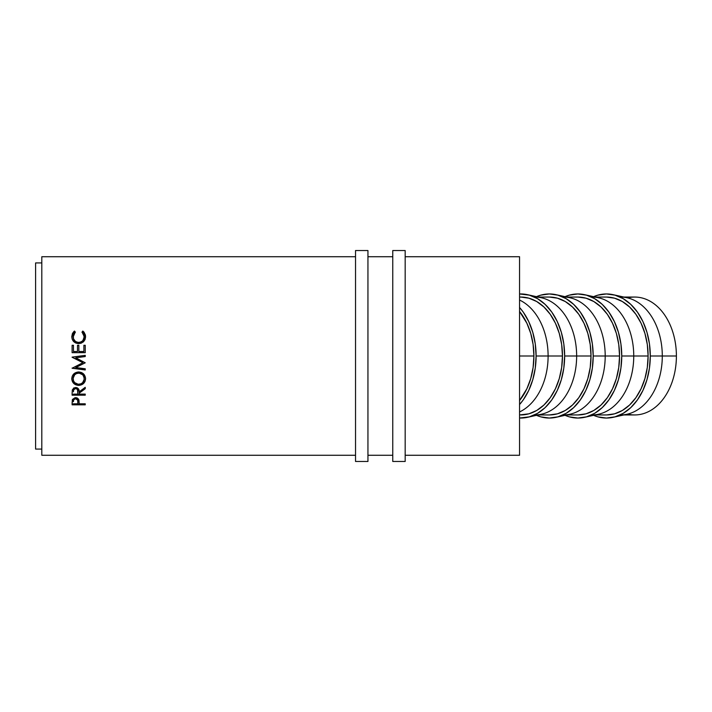 <?xml version="1.0" encoding="UTF-8"?>
<svg xmlns="http://www.w3.org/2000/svg" width="712" height="712" viewBox="0 0 712 712"><rect width="100%" height="100%" fill="white"/><g stroke="black" fill="none" stroke-linecap="round" stroke-linejoin="round"><path stroke-width="1.07" d="M623.854 414.945L634.721 414.945A58.945 41.679 -90 0 0 676.4 356L676.4 356A58.945 41.679 90 0 1 627.673 414.09M613.21 417.303A62.042 43.877 90 0 1 593.577 415.327L597.866 416.849L606.428 418.042L614.99 416.849L623.214 413.325L630.805 407.593L637.454 399.877L642.909 390.47L646.959 379.745L649.46 368.104L650.296 356L649.46 343.896L646.959 332.255L642.909 321.53L637.454 312.123L630.805 304.407L623.214 298.675L614.99 295.151L606.428 293.958L597.866 295.151L593.577 296.673A62.042 43.877 90 0 1 613.21 294.697A62.042 43.877 90 0 1 650.296 356L662.293 356L650.296 356A62.042 43.877 90 0 1 613.21 417.303L627.058 414.233A58.945 41.679 -90 0 0 662.293 356L676.4 356L662.293 356A58.945 41.679 90 0 1 620.615 414.945M584.659 417.303A62.042 43.877 90 0 1 565.034 415.327L569.315 416.849L577.877 418.042L586.439 416.849L594.671 413.325L602.254 407.593L608.902 399.877L614.358 390.47L618.408 379.745L620.909 368.104L621.754 356L620.909 343.896L618.408 332.255L614.358 321.53L608.902 312.123L602.254 304.407L594.671 298.675L586.439 295.151L577.877 293.958L569.315 295.151L565.034 296.673A62.042 43.877 90 0 1 584.659 294.697A62.042 43.877 90 0 1 621.754 356L633.751 356L621.754 356A62.042 43.877 90 0 1 584.659 417.303L598.507 414.233A58.945 41.679 -90 0 0 633.751 356L648.107 356L647.306 367.499L644.93 378.553L641.085 388.743L635.896 397.679L629.586 405.012L622.377 410.459L614.554 413.814L606.428 414.945A58.945 41.679 -90 0 0 648.107 356L633.751 356A58.945 41.679 90 0 1 592.072 414.945M556.116 417.303A62.042 43.877 90 0 1 536.483 415.327L540.773 416.849L549.335 418.042L557.888 416.849L566.12 413.325L573.703 407.593L580.351 399.877L585.807 390.47L589.865 379.745L592.357 368.104L593.203 356L592.357 343.896L589.865 332.255L585.807 321.53L580.351 312.123L573.703 304.407L566.12 298.675L557.888 295.151L549.335 293.958L540.773 295.151L536.483 296.673A62.042 43.877 90 0 1 556.116 294.697A62.042 43.877 90 0 1 593.203 356L605.2 356L593.203 356A62.042 43.877 90 0 1 556.116 417.303L569.965 414.233A58.945 41.679 -90 0 0 605.2 356L619.556 356L618.755 367.499L616.387 378.553L612.534 388.743L607.354 397.679L601.035 405.012L593.826 410.459L586.012 413.814L577.877 414.945A58.945 41.679 -90 0 0 619.556 356L605.2 356A58.945 41.679 90 0 1 563.521 414.945M527.565 417.303A62.042 43.877 90 0 1 519.555 418.024L529.345 416.849L537.569 413.325L545.161 407.593L551.809 399.877L557.265 390.47L561.314 379.745L563.815 368.104L564.652 356L563.815 343.896L561.314 332.255L557.265 321.53L551.809 312.123L545.161 304.407L537.569 298.675L529.345 295.151L519.555 293.976A62.042 43.877 90 0 1 527.565 294.697A62.042 43.877 90 0 1 564.652 356L576.649 356L564.652 356A62.042 43.877 90 0 1 527.565 417.303L541.414 414.233A58.945 41.679 -90 0 0 576.649 356L591.013 356L590.212 367.499L587.836 378.553L583.982 388.743L578.803 397.679L572.484 405.012L565.284 410.459L557.46 413.814L549.335 414.945A58.945 41.679 -90 0 0 591.013 356L576.649 356A58.945 41.679 90 0 1 534.97 414.945M548.106 356A58.945 41.679 90 0 1 519.555 411.945A58.945 41.679 -90 0 0 548.106 356L536.109 356A62.042 43.877 90 0 1 519.555 404.55L523.258 399.877L528.713 390.47L532.763 379.745L535.264 368.104L536.109 356L535.264 343.896L532.763 332.255L528.713 321.53L523.258 312.123L519.555 307.45A62.042 43.877 90 0 1 536.109 356L548.106 356A58.945 41.679 -90 0 0 519.555 300.055A58.945 41.679 90 0 1 548.106 356L562.462 356L548.106 356M520.784 414.945A58.945 41.679 -90 0 0 562.462 356A58.945 41.679 -90 0 0 520.784 297.055L528.909 298.186L536.732 301.541L543.941 306.988L550.251 314.321L555.44 323.257L559.285 333.447L561.661 344.501L562.462 356L561.661 367.499L559.285 378.553L555.44 388.743L550.251 397.679L543.941 405.012L536.732 410.459L528.909 413.814L519.555 414.945M41.803 455.271L355.537 455.271L41.803 455.271L41.803 256.729L41.803 455.271M367.944 455.271L392.766 455.271L367.944 455.271M405.173 455.271L519.555 455.271L519.555 256.729L405.173 256.729L519.555 256.729L519.555 356L533.911 356L519.555 356L519.555 455.271L405.173 455.271M392.766 256.729L367.944 256.729L392.766 256.729M355.537 256.729L41.803 256.729L355.537 256.729M85.235 404.834L72.108 404.834L72.482 399.432L75.063 397.679L76.923 397.83L78.614 399.174L79.174 403.802L85.235 403.802L85.235 404.834L85.235 403.802L79.174 403.802L78.961 400.01L75.623 397.643L72.304 399.913L72.108 404.834L85.235 404.834L85.235 403.802M85.235 395.187L72.108 395.187L72.286 389.971L73.941 387.853L77.225 387.817L78.827 389.553L79.174 391.858L85.235 387.319L85.235 388.699L79.174 393.211L79.174 394.101L85.235 394.101L85.235 395.187L85.235 394.101L79.174 394.101L79.174 393.211L85.235 388.699L85.235 387.319L79.174 391.858C79.344 389.304 78.16 387.844 75.614 387.479L72.286 389.971L72.108 395.187L85.235 395.187L85.235 394.101M71.796 379.469L72.241 376.194L73.736 373.96L77.982 371.993L81.301 372.447L83.553 373.925L85.547 378.045L85.093 381.276L83.607 383.439L79.415 385.361L76.077 384.916L73.817 383.519L71.796 379.469M85.235 355.377L72.108 357.113L82.877 362.684L72.108 368.246L85.235 369.964L85.235 368.789L75.766 367.543L85.235 362.808L75.784 357.807L85.235 362.808L75.766 367.543L85.235 368.789L85.235 369.964L72.108 368.246L82.877 362.684L72.108 357.113L85.235 355.368L85.235 356.552L75.784 357.807L85.235 356.552L75.784 357.78L85.235 356.543L85.235 355.368L85.235 356.543M85.235 352.671L72.108 352.671L72.108 345.284L73.452 345.284L73.452 351.497L77.492 351.497L77.492 345.284L78.836 345.284L78.836 351.497L83.891 351.497L83.891 345.284L85.235 345.284L85.235 352.671L85.235 345.284L83.891 345.284L83.891 351.497L78.836 351.568L83.891 351.568L78.836 351.568L78.836 345.284L77.492 345.284L77.492 351.497L73.452 351.568L77.492 351.497L73.452 351.568L73.452 345.284L72.108 345.284L72.108 352.671L85.235 352.671L85.235 345.284M73.879 331.561L74.511 331.053L75.303 332.05L73.247 335.388L73.505 338.868L75.516 341.484L78.124 342.419L80.892 342.018L82.708 340.719L83.865 338.814L84.096 335.325L82.04 332.05L82.814 331.053L84.007 332.148L85.413 335.023L85.565 337.025L85.04 339.544L83.571 341.698L81.088 343.22L78.596 343.611L75.917 343.104L73.683 341.555L72.224 339.286L71.77 336.634L72.437 333.501L73.879 331.561M35.6 449.067L41.803 449.067L35.6 449.067L35.6 262.933L35.6 449.067M41.803 262.933L35.6 262.933L41.803 262.933M519.555 400.518A58.945 41.679 -90 0 0 533.911 356A58.945 41.679 -90 0 0 519.555 311.482L526.889 323.257L530.743 333.447L533.11 344.501L533.911 356L533.11 367.499L530.743 378.553L526.889 388.743L519.555 400.518M73.114 337.007L75.303 332.05L74.511 331.053L71.77 336.634C72.054 340.87 74.333 343.193 78.596 343.611L83.277 341.965L85.574 336.625L82.814 331.053L82.04 332.05L84.23 336.634C84.034 340.131 82.183 342.072 78.685 342.445C75.214 342.089 73.363 340.176 73.114 336.714L73.114 337.007C73.363 340.425 75.214 342.303 78.685 342.659L78.685 342.659C82.183 342.294 84.025 340.389 84.23 336.936L82.708 340.95L79.246 342.632L75.516 341.707L74.004 340.113L73.14 337.55M82.04 332.424L82.814 331.053L85.574 336.927L84.007 332.522L82.814 331.445L82.04 332.424M71.77 336.936L74.511 331.053L75.303 332.424L74.511 331.445L73.318 332.522L71.77 336.936M84.194 336.287L84.23 336.936M72.108 352.671L72.108 345.453L73.452 345.453L72.108 345.284M77.492 345.453L78.836 345.453L77.492 345.453M78.836 345.284L78.836 351.497M83.891 351.497L83.891 345.284M83.891 345.453L85.235 345.453L83.891 345.453M82.877 362.684L72.108 357.264L82.877 362.684M72.108 368.246L85.235 369.75L72.108 368.06M85.235 368.789L85.235 369.964M85.574 378.713C85.173 374.583 82.868 372.332 78.667 371.967C74.404 372.358 72.099 374.637 71.77 378.82C72.188 382.878 74.511 385.067 78.729 385.397C82.939 385.005 85.226 382.78 85.574 378.713M85.574 378.357C85.218 382.371 82.93 384.569 78.729 384.934L78.729 385.397L78.729 384.934C74.511 384.613 72.188 382.451 71.77 378.455L72.295 380.982L73.817 383.092L76.077 384.462L78.729 384.934L81.373 384.453L83.598 383.02L85.084 380.893L85.574 378.357M84.203 377.867L84.23 378.757C83.963 382.095 82.129 383.928 78.721 384.266C75.294 383.955 73.425 382.122 73.114 378.757C73.38 375.366 75.232 373.488 78.658 373.124C82.12 373.471 83.971 375.349 84.23 378.757L84.23 378.401C83.963 375.037 82.111 373.186 78.658 372.857L82.663 374.485L84.203 377.867M78.089 372.883L78.658 372.857C75.241 373.213 73.389 375.064 73.114 378.401L74.689 374.503L78.089 372.883M85.235 387.319L85.235 388.699M85.235 388.182L79.174 392.632L79.174 393.211L79.174 392.632L85.235 388.182M72.108 395.187L72.108 394.573L85.235 394.573L72.108 394.573L72.108 392.757M75.33 388.102L77.501 389.179L77.848 391.297C78.08 389.517 77.332 388.44 75.614 388.084L75.614 388.592C77.35 388.983 78.089 390.069 77.848 391.867L77.831 394.101L73.452 394.101L77.831 394.101L77.501 389.704L75.614 388.084C73.932 388.449 73.211 389.5 73.452 391.253L73.763 389.17L75.33 388.102M73.452 391.253L73.452 391.814C73.203 390.043 73.923 388.966 75.614 388.592L73.763 389.695L73.452 391.253M72.108 404.834L72.108 404.069L85.235 404.069L72.108 404.069L72.108 402.574M75.347 398.061L77.181 398.64L77.857 401.061C78.089 399.387 77.341 398.382 75.632 398.044L75.632 398.711C77.359 399.049 78.097 400.064 77.857 401.773L77.831 403.802L73.452 403.802L77.831 403.802L77.706 400.233L75.632 398.711L75.632 398.044C73.95 398.355 73.22 399.334 73.452 400.972L73.781 399.023L75.347 398.061M77.857 401.061L77.857 401.773M73.452 400.972L73.452 401.684C73.22 400.019 73.941 399.032 75.632 398.711L73.781 399.708L73.452 400.972M78.169 384.24L80.874 383.857L82.654 382.638L84.203 379.291L83.829 376.63L82.663 374.779L79.219 373.15L76.496 373.542L74.689 374.797L73.14 378.214L73.532 380.867L74.733 382.664L78.169 384.24M534.97 297.055A58.945 41.679 90 0 1 576.649 356A58.945 41.679 -90 0 0 541.414 297.767L527.565 294.697M591.013 356A58.945 41.679 -90 0 0 549.335 297.055L557.46 298.186L565.284 301.541L572.484 306.988L578.803 314.321L583.982 323.257L587.836 333.447L590.212 344.501L591.013 356M563.521 297.055A58.945 41.679 90 0 1 605.2 356A58.945 41.679 -90 0 0 569.965 297.767L556.116 294.697M619.556 356A58.945 41.679 -90 0 0 577.877 297.055L586.012 298.186L593.826 301.541L601.035 306.988L607.354 314.321L612.534 323.257L616.387 333.447L618.755 344.501L619.556 356M592.072 297.055A58.945 41.679 90 0 1 633.751 356A58.945 41.679 -90 0 0 598.507 297.767L584.659 294.697M648.107 356A58.945 41.679 -90 0 0 606.428 297.055L614.554 298.186L622.377 301.541L629.586 306.988L635.896 314.321L641.085 323.257L644.93 333.447L647.306 344.501L648.107 356M620.615 297.055A58.945 41.679 90 0 1 662.293 356A58.945 41.679 -90 0 0 627.058 297.767L613.21 294.697M627.673 297.91A58.945 41.679 90 0 1 676.4 356A58.945 41.679 -90 0 0 634.721 297.055L623.854 297.055M355.537 461.474L367.944 461.474L367.944 250.526L355.537 250.526L355.537 461.474L355.537 250.526L367.944 250.526L367.944 461.474L355.537 461.474M392.766 461.474L405.173 461.474L405.173 250.526L392.766 250.526L392.766 461.474L392.766 250.526L405.173 250.526L405.173 461.474L392.766 461.474M595.312 414.945L606.428 414.945M566.761 414.945L577.877 414.945M538.21 414.945L549.335 414.945M77.848 391.858L77.848 391.297M519.555 297.055L520.784 297.055M538.21 297.055L549.335 297.055M566.761 297.055L577.877 297.055M595.312 297.055L606.428 297.055"/></g></svg>
